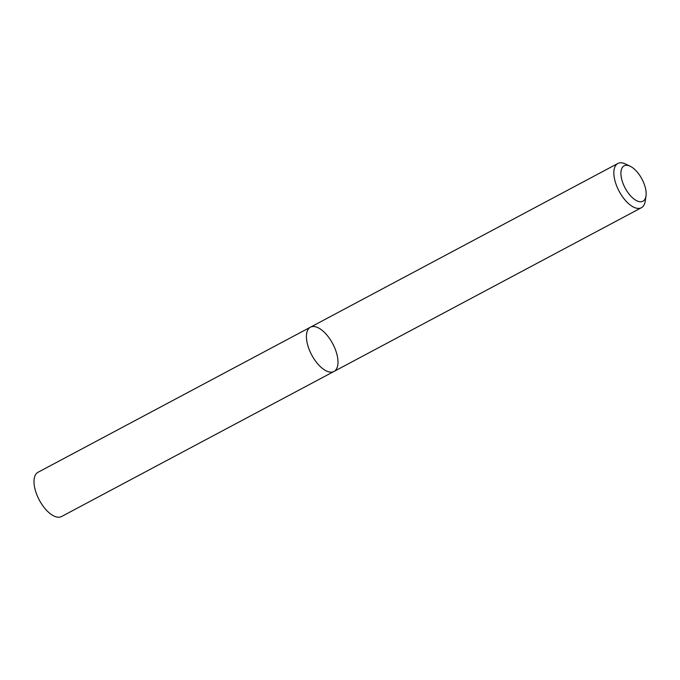 <?xml version="1.0" encoding="UTF-8"?>
<svg xmlns="http://www.w3.org/2000/svg" width="680" height="680" viewBox="0 0 680 680"><rect width="100%" height="100%" fill="white"/><g stroke="black" fill="none" stroke-linecap="round" stroke-linejoin="round"><path stroke-width="1.02" d="M310.284 352.113A25.058 11.917 -118 0 1 310.42 327.207A25.058 11.917 -118 0 1 332.724 343.723A25.058 11.917 -118 0 1 333.982 371.45A25.058 11.917 -118 0 1 310.284 352.113A25.058 11.917 -118 0 1 310.42 327.207L38.012 472.285A25.058 11.917 -118 0 0 37.876 497.19A25.058 11.917 -118 0 0 61.574 516.519L333.982 371.45A25.058 11.917 -118 0 1 310.284 352.113M646 195.984L645.226 201.178A25.058 11.917 -118 0 1 641.41 207.714A25.058 11.917 -118 0 1 617.712 188.385A25.058 11.917 -118 0 1 617.848 163.481A25.058 11.917 -118 0 1 625.404 163.965L630.148 166.218A20.052 9.537 -118 0 1 646 195.984A20.052 9.537 -118 0 1 637.007 200.881A20.052 9.537 -118 0 1 623.994 185.75A20.052 9.537 -118 0 1 630.148 166.218M617.848 163.481L310.42 327.207M641.41 207.714L333.982 371.45"/></g></svg>
